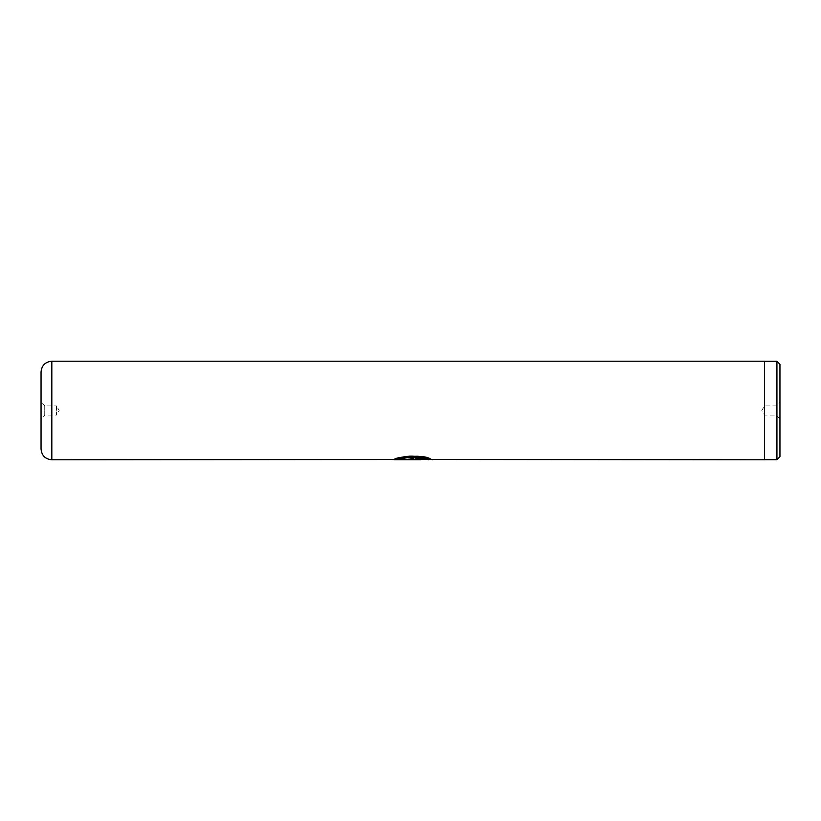 <?xml version="1.0" encoding="UTF-8"?>
<svg xmlns="http://www.w3.org/2000/svg" width="821" height="821" viewBox="0 0 821 821"><rect width="100%" height="100%" fill="white"/><g stroke="black" fill="none" stroke-linecap="round" stroke-linejoin="round"><path stroke-width="0.62" stroke-dasharray="4.11 3.08" d="M779.95 456.712L779.95 364.288M776.933 459.729L776.933 361.271M776.256 410.5L776.256 405.882L776.256 410.5M764.556 459.791L764.556 361.209M41.05 371.985L41.05 418.813L44.745 415.118L44.745 410.5L44.745 415.118L56.444 415.118L56.444 410.5L56.444 415.118L59.215 410.5L56.444 405.882L56.444 410.5L56.444 405.882L44.745 405.882L44.745 410.5L44.745 405.882L41.05 402.187L41.05 449.015M428.377 459.791L400.915 457.697L418.443 456.558L431.282 459.483M398.832 459.503L414.964 459.503C417.437 459.36 417.437 459.175 414.964 458.949L414.964 458.087L420.711 459.267L414.964 459.77L393.967 459.77L398.206 458.405L400.925 458.98L398.832 459.503L414.964 459.206C417.437 459.052 417.437 458.867 414.964 458.641L414.964 458.949C417.437 459.175 417.437 459.36 414.964 459.503L414.964 459.206C417.437 459.052 417.437 458.867 414.964 458.641L414.964 458.087M764.556 410.5L764.556 361.271L764.556 410.5M414.964 457.79L420.711 458.96L393.967 459.462L398.206 458.108L400.925 458.672L398.832 459.206M428.388 459.483L400.915 457.4C415.077 452.484 439.132 461.72 430.758 458.888C424.436 453.685 394.788 456.527 393.967 459.432L394.696 459.432M400.915 457.697L432.215 459.791M420.711 459.103L398.832 459.103M51.826 459.791L51.826 361.209M779.95 418.813L776.256 415.118L764.556 415.118L761.785 410.5L764.556 405.882L776.256 405.882L779.95 402.187M432.215 459.483L431.528 459.483"/><path stroke-width="1.23" d="M776.933 361.271L779.95 364.288L779.95 456.712L776.933 459.729L776.933 361.271L764.556 361.271M431.282 459.483L764.556 459.791L764.556 361.209L51.826 361.209L51.826 459.791C45.278 459.155 41.686 455.563 41.05 449.015L41.05 402.187M400.915 457.697C415.077 452.751 439.132 462.038 430.758 459.185C424.436 453.951 394.788 456.815 393.967 459.739L420.711 459.739L398.832 459.411C403.398 456.497 424.95 457.194 427.854 459.596C432.308 460.714 414.318 455.511 403.645 458.416M431.528 459.483L51.826 459.791M41.05 418.813L41.05 371.985C41.686 365.437 45.278 361.845 51.826 361.209M394.696 459.432L420.711 459.411M403.645 458.118C414.318 455.224 432.308 460.407 427.854 459.288C424.95 456.907 403.388 456.209 398.832 459.103L398.832 459.411M764.556 459.729L776.933 459.729"/></g></svg>
